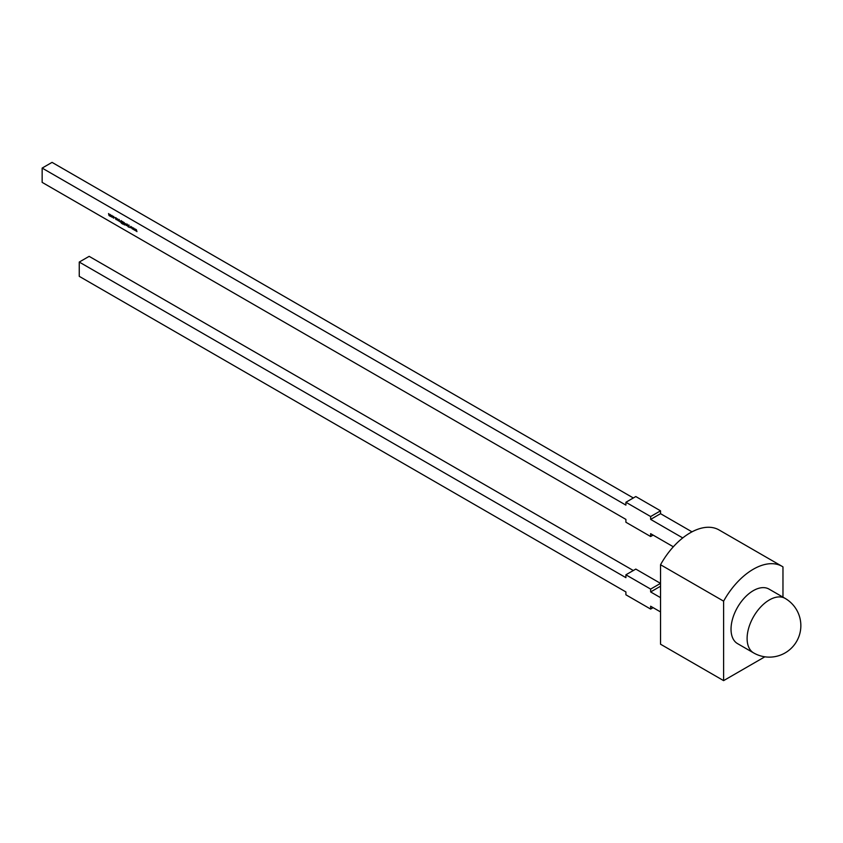 <?xml version="1.0" encoding="UTF-8"?>
<svg xmlns="http://www.w3.org/2000/svg" width="843" height="843" viewBox="0 0 843 843"><rect width="100%" height="100%" fill="white"/><g stroke="black" fill="none" stroke-linecap="round" stroke-linejoin="round"><path stroke-width="1.26" d="M764.864 656.802L723.61 680.628L660.533 644.21L660.533 564.736A57.714 33.32 -60 0 1 690.217 532.818A57.714 33.32 -60 0 1 719.068 529.962L782.146 566.38A57.714 33.32 -60 0 1 782.968 566.875L782.968 597.15M723.61 680.628L723.61 601.154A57.714 33.32 -60 0 1 753.294 569.236A57.714 33.32 -60 0 1 782.146 566.38M737.551 643.63A31.486 18.177 -60 0 1 732.725 618.404A31.486 18.177 -60 0 1 753.294 590.658A31.486 18.177 -60 0 1 769.027 589.099L785.107 598.382A31.486 18.177 -60 0 0 769.364 599.942A31.486 18.177 -60 0 0 747.109 638.499A31.486 18.177 -60 0 0 753.621 652.914L737.551 643.63M134.037 228.274L134.669 230.308L134.048 228.748L133.573 229.675L133.078 228.19L132.456 229.033L133.068 227.715L133.563 229.201L134.037 228.274M127.145 224.27L127.788 226.346L127.145 224.47L126.492 225.597L126.682 224.67M127.304 224.375L126.703 224.533M123.426 222.152L124.364 222.7L124.364 224.976L123.426 222.152M120.201 221.172L121.624 221.108L121.624 223.395L120.001 221.287L121.013 220.761M118.02 220.297L117.293 220.065L117.851 220.202L117.683 218.811L118.02 220.297L117.535 219.928M112.54 216.704L111.792 217.136L111.044 215.84L111.792 215.408L112.54 216.704M673.336 546.78L650.638 533.672L650.638 536.527L625.906 522.249L625.906 519.393L42.15 182.373L42.15 168.084L52.045 162.372L633.325 497.971M682.746 537.929L650.638 519.393L660.533 513.682L691.987 531.838M42.15 168.084L625.906 505.115L625.906 502.259L650.638 516.538L650.638 519.393M110.517 214.702L110.696 216.472L110.011 216.114L109.021 215.534L108.536 213.553L109.053 215.344L109.706 214.227L110.043 215.924L110.517 214.702M109.053 215.344L109.706 214.67M110.043 215.924L110.696 215.302M114.321 217.715L113.51 218.126L112.846 217.357L114.142 217.631L112.846 216.398L114.321 217.715L113.71 218.01M113.52 217.926L114.311 217.536M113.689 216.514L112.994 216.598M115.617 219.001L115.438 217.536L116.956 219.254L116.197 219.675L115.723 218.938M119.021 219.58L119.674 221.656L119.021 219.781L118.378 220.908L118.568 219.991M119.19 219.686L118.589 219.844M121.982 221.319L123.099 221.962L123.099 224.249L121.982 223.606L122.92 223.911L121.982 222.668L122.92 222.973L122.92 222.099L121.982 221.319M125.913 223.585L126.092 225.366L124.827 223.806L125.396 224.786L125.913 223.585M125.396 224.786L126.092 224.501M128.831 226.282L128.125 225.418L129.285 225.977L128.294 225.524L129.158 227.273L128.147 226.83L128.979 227.178L128.125 225.418L128.684 225.134M128.863 225.26L128.294 225.524M129.158 227.273L128.389 226.693M131.75 226.957L132.383 228.99L130.802 226.872L130.18 227.715L130.781 226.398L131.276 227.884L131.75 226.957M136.313 229.591L136.945 231.625L136.324 230.065L135.86 230.993L135.365 229.517L134.743 230.35L135.344 229.033L135.849 230.518L136.313 229.591M660.533 564.736L723.61 601.154M650.638 536.527L653.114 535.105M650.638 516.538L660.533 510.826L660.533 513.682M660.533 510.826L635.801 496.548L625.906 502.259M660.533 583.377L635.801 569.088L625.906 574.8L650.638 589.088L660.533 583.377M633.325 570.521L89.147 256.346L79.253 262.057L79.253 276.335L625.906 591.944L625.906 594.8L650.638 609.078L653.114 607.655M79.253 262.057L625.906 577.666L625.906 574.8M660.533 597.655L650.638 591.944L650.638 589.088M650.638 591.944L660.533 586.233M660.533 611.934L650.638 606.222L650.638 609.078M109.801 215.292L109.274 215.397M109.305 215.207L109.769 214.628L109.305 215.207M112.593 217.03L112.045 216.988M112.045 215.471L111.476 215.797L112.045 215.471M112.045 216.788L112.614 216.451L112.045 216.788M111.223 215.934L111.792 216.936L112.361 216.598L111.792 215.608L111.223 215.934L111.961 215.523M112.53 216.503L111.792 216.936M113.773 217.789L114.385 217.483L113.773 217.789M113.11 216.282L113.773 216.472L113.11 216.535M114.564 217.568L113.763 217.979M116.45 218.01L115.86 218.326L116.45 218.01M116.439 219.328L117.029 219.011L116.439 219.328M115.617 218.474L116.197 219.475L116.777 219.148L116.197 218.158L115.617 218.474L116.366 218.063M116.945 219.064L116.197 219.475M118.631 219.949L119.274 219.443M120.254 221.151L121.266 220.613M121.223 221.108L120.18 221.393L121.445 223.058L121.445 221.245L120.18 221.393M126.165 224.818L125.607 224.828M126.745 224.638L127.388 224.122M128.368 225.281L128.937 224.986M130.423 227.578L130.876 226.598M131.835 227.146L131.276 227.884M132.709 228.896L133.152 227.916M134.121 228.464L133.563 229.201M134.985 230.213L135.438 229.233M136.397 229.781L135.849 230.518M753.621 652.914A31.486 31.486 0 0 0 800.85 625.643A31.486 31.486 0 0 0 785.107 598.382"/></g></svg>
